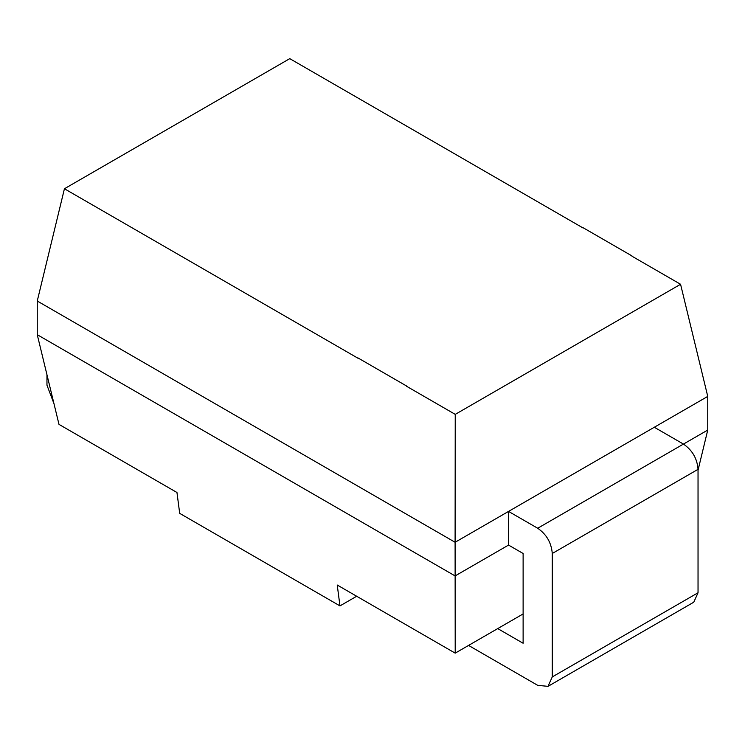 <?xml version="1.0" encoding="UTF-8"?>
<svg xmlns="http://www.w3.org/2000/svg" width="745" height="745" viewBox="0 0 745 745"><rect width="100%" height="100%" fill="white"/><g stroke="black" fill="none" stroke-linecap="round" stroke-linejoin="round"><path stroke-width="1.12" d="M358.056 357.982L406.64 386.04M631.984 255.935L583.391 227.886M358.056 358.271L64.433 188.746L289.768 58.641L583.065 227.979M631.984 256.224L680.567 284.273L455.232 414.369L406.64 386.32M707.75 396.405L654.306 427.257L683.454 444.085L707.75 430.061L707.75 396.405L680.567 284.273M64.433 188.746L37.25 301.027L37.25 334.691L455.102 575.932L508.546 545.079L523.12 553.488L523.12 643.252L497.725 628.594L455.204 653.142L337.234 585.03L339.962 605.899L179.694 513.37L176.965 492.501L58.995 424.389L37.25 334.691M455.232 414.369L455.102 542.267L37.25 301.027M654.306 427.257L455.102 542.267L455.204 653.142M468.568 645.421L537.694 685.335L548.003 686.359L693.763 602.202L698.037 592.769L698.037 469.331C697.208 458.603 692.347 450.194 683.454 444.085L537.694 528.242L508.546 511.415L508.546 545.079M698.037 470.207L707.75 430.061M48.276 255.47L47 260.759M53.957 403.613L46.963 385.184L46.963 374.782M548.003 686.359L552.269 676.916L552.269 553.488C551.402 542.77 546.541 534.361 537.694 528.242M523.12 613.936L497.725 628.594M356.669 596.251L339.962 605.899M698.037 469.331L552.269 553.488M698.037 592.769L552.269 676.916"/></g></svg>
